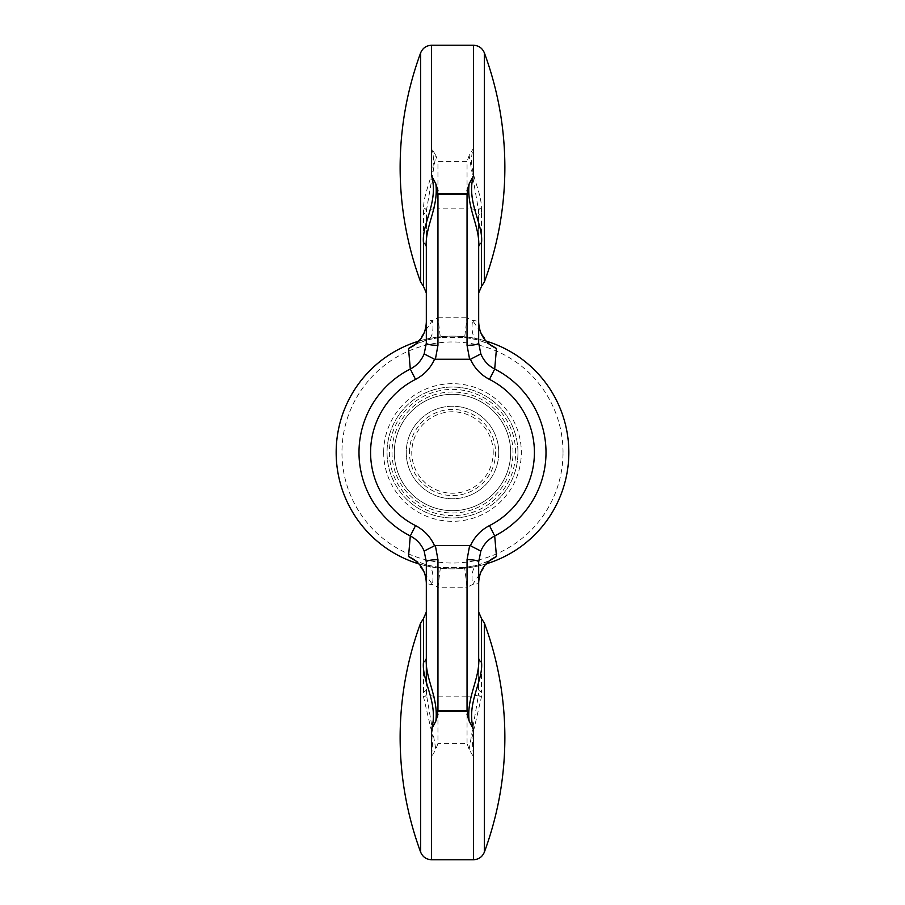 <?xml version="1.0" encoding="UTF-8"?>
<svg xmlns="http://www.w3.org/2000/svg" width="905" height="905" viewBox="0 0 905 905"><rect width="100%" height="100%" fill="white"/><g stroke="black" fill="none" stroke-linecap="round" stroke-linejoin="round"><path stroke-width="0.68" stroke-dasharray="4.53 3.39" d="M478.677 343.108L478.677 322.022A11.641 1.742 180 0 0 472.591 320.483L467.048 317.779L464.638 337.441L440.362 337.441L437.952 317.779L432.409 320.483L416.458 343.583M426.323 657.992L426.323 689.372A9.31 3.575 0 0 1 423.472 691.94L423.608 697.212L432.986 737.575L431.561 756.659L435.871 749.464L426.459 694.689L426.323 682.823M489.107 560.953L478.462 564.992L464.638 567.559L467.048 587.221L472.591 584.517A11.641 1.742 180 0 0 478.677 582.99L478.677 561.892M415.814 344.092L426.538 340.009A23.27 10.193 -105.5 0 0 427.556 339.85A23.27 10.193 -105.5 0 0 432.409 320.483A11.641 1.742 180 0 0 426.323 322.01L426.323 343.108M426.323 561.892L426.323 582.99A11.641 1.742 180 0 0 432.409 584.517L437.952 587.221L437.952 743.435L435.871 749.464M486.03 341.083A116.36 116.36 0 0 0 418.97 341.083M426.538 340.009L440.384 337.339L464.616 337.339L478.462 340.009L489.186 344.092M464.616 567.661L440.384 567.661L426.538 564.992L415.814 560.908M418.97 563.917A116.36 116.36 0 0 0 486.03 563.917M440.384 567.661L437.952 587.221L467.048 587.221L467.048 696.16A11.641 1.742 180 0 0 478.541 694.689L478.677 657.992L478.677 689.372A9.31 3.575 0 0 0 481.528 691.94L481.392 697.212L472.014 737.575L473.439 756.659L469.129 749.464L467.048 743.435L437.952 743.435M478.677 611.961L478.677 657.992M481.392 207.788L481.528 213.06A9.31 3.575 180 0 0 478.677 215.628L478.677 293.039L478.541 210.311L469.129 155.536L473.439 148.341C466.358 169.326 481.415 189.1 481.392 207.788A9.31 3.824 174.7 0 0 478.541 210.311A11.641 1.742 180 0 0 467.048 208.84L467.048 317.779L437.952 317.779L437.952 208.84L467.048 208.84L467.048 161.565L437.952 161.565L437.952 208.84A11.641 1.742 180 0 0 426.459 210.311L435.871 155.536L437.952 161.565M435.871 155.536L431.561 148.341C438.62 169.303 423.619 188.998 423.608 207.788L423.472 213.06A9.31 3.575 -0 0 1 426.323 215.628L426.323 293.039L426.459 210.311A9.31 3.824 5.3 0 0 423.608 207.788M469.129 155.536L467.048 161.565M481.392 697.212A9.31 3.824 5.3 0 1 478.541 694.689L469.129 749.464M478.462 340.009A23.27 10.193 -74.5 0 1 477.444 339.85L477.444 339.85A23.27 10.193 -74.5 0 1 472.591 320.483L488.542 343.583M464.616 337.339L477.444 339.85C492.275 344.715 490.951 345.948 491.766 345.97M440.384 337.339L427.556 339.85C417.205 343.617 412.431 345.665 413.234 345.97M568.86 452.5A116.36 116.36 0 0 0 394.32 351.728A116.36 116.36 0 0 0 394.32 553.272A116.36 116.36 0 0 0 568.86 452.5A116.36 116.36 0 0 0 394.32 351.728A116.36 116.36 0 0 0 394.32 553.272A116.36 116.36 0 0 0 568.86 452.5M426.538 564.992A23.27 10.193 105.5 0 1 427.556 565.15A23.27 10.193 105.5 0 1 432.409 584.517L416.458 561.417M413.234 559.03C414.049 559.052 412.725 560.285 427.556 565.15L440.362 567.559L464.638 567.559L477.444 565.15A23.27 10.193 74.5 0 0 472.591 584.517L488.542 561.417M478.462 564.992A23.27 10.193 74.5 0 0 477.444 565.15C487.795 561.383 492.569 559.335 491.766 559.03M493.225 452.5A40.725 40.725 0 0 0 432.138 417.228A40.725 40.725 0 0 0 432.138 487.772A40.725 40.725 0 0 0 493.225 452.5M510.68 452.5A58.18 58.18 0 0 0 423.416 402.114A58.18 58.18 0 0 0 423.416 502.886A58.18 58.18 0 0 0 510.68 452.5A58.18 58.18 0 0 0 423.416 402.114A58.18 58.18 0 0 0 423.416 502.886A58.18 58.18 0 0 0 510.68 452.5A58.18 58.18 0 0 1 452.5 510.68A58.18 58.18 0 0 1 394.32 452.5A58.18 58.18 0 0 1 452.5 394.32A58.18 58.18 0 0 1 510.68 452.5A58.18 58.18 0 0 0 423.416 402.114A58.18 58.18 0 0 0 423.416 502.886A58.18 58.18 0 0 0 510.68 452.5A58.18 58.18 0 0 0 423.416 402.114A58.18 58.18 0 0 0 423.416 502.886A58.18 58.18 0 0 0 510.68 452.5M515.624 452.5A63.124 63.124 0 0 0 420.938 397.838A63.124 63.124 0 0 0 420.938 507.162A63.124 63.124 0 0 0 515.624 452.5M517.954 452.5A65.454 65.454 0 0 0 419.773 395.813A65.454 65.454 0 0 0 419.773 509.187A65.454 65.454 0 0 0 517.954 452.5A65.454 65.454 0 0 0 419.773 395.813A65.454 65.454 0 0 0 419.773 509.187A65.454 65.454 0 0 0 517.954 452.5A65.454 65.454 0 0 1 452.5 517.954A65.454 65.454 0 0 1 387.046 452.5A65.454 65.454 0 0 1 452.5 387.046A65.454 65.454 0 0 1 517.954 452.5A65.454 65.454 0 0 0 419.773 395.813A65.454 65.454 0 0 0 419.773 509.187A65.454 65.454 0 0 0 517.954 452.5M383.675 452.5A68.825 68.825 0 0 0 452.5 521.325A68.825 68.825 0 0 0 521.325 452.5A68.825 68.825 0 0 0 452.5 383.675A68.825 68.825 0 0 0 383.675 452.5M409.445 452.5A43.055 43.055 0 0 1 474.028 415.214A43.055 43.055 0 0 1 474.028 489.786A43.055 43.055 0 0 1 409.445 452.5M498.757 452.5A46.257 46.257 0 0 0 429.377 412.442A46.257 46.257 0 0 0 429.377 492.558A46.257 46.257 0 0 0 498.757 452.5A46.257 46.257 0 0 0 429.377 412.442A46.257 46.257 0 0 0 429.377 492.558A46.257 46.257 0 0 0 498.757 452.5M563.034 452.5A110.534 110.534 0 0 0 397.227 356.774A110.534 110.534 0 0 0 397.227 548.226A110.534 110.534 0 0 0 563.034 452.5M513.011 452.5A60.511 60.511 0 0 0 422.25 400.101A60.511 60.511 0 0 0 422.25 504.9A60.511 60.511 0 0 0 513.011 452.5M420.644 852.148L420.644 623.002M431.561 859.75L431.561 756.659M423.472 691.94L423.472 618.658M473.439 45.25L473.439 148.341M484.356 52.852L484.356 281.998M481.528 213.06L481.528 286.342M420.644 52.852L420.644 281.998M431.561 45.25L431.561 148.341M423.472 286.342L423.472 213.06M481.528 618.658L481.528 691.94M473.439 859.75L473.439 756.659M484.356 852.148L484.356 623.002M423.608 697.212A9.31 3.824 -5.3 0 0 426.459 694.689A11.641 1.742 180 0 0 437.952 696.16L467.048 696.16L467.048 743.435"/><path stroke-width="1.36" d="M467.048 710.832L437.952 710.832A61.201 11.641 -90 0 0 436.923 711.07L468.077 711.07A61.201 11.641 90 0 0 467.048 710.832L467.048 559.675L469.638 545.591L435.362 545.591L437.952 559.675A11.641 2.217 180 0 0 426.323 561.892L424.162 551.077C421.357 544.358 416.73 539.323 410.304 535.952A93.52 93.52 0 0 1 410.304 369.048C416.741 365.677 421.357 360.643 424.162 353.923L426.323 343.108L426.323 247.008L426.323 322.01C425.78 334.341 419.852 343.165 408.517 348.504L410.304 369.048L415.531 379.387A81.936 81.936 0 0 0 415.531 525.613C424.207 530.115 430.531 536.835 434.524 545.749L435.362 545.591M469.638 545.591L470.476 545.749C474.469 536.823 480.804 530.115 489.469 525.613A81.936 81.936 0 0 0 489.469 379.387C480.793 374.885 474.469 368.165 470.476 359.251L434.524 359.251C430.531 368.177 424.196 374.885 415.531 379.387M434.524 545.749L424.162 551.077M489.186 344.092L496.483 348.504C485.182 343.21 479.243 334.386 478.677 322.01C478.96 332.135 483.315 340.122 491.766 345.97L496.483 348.504L494.696 369.048L489.469 379.387M468.077 193.93L436.923 193.93A61.201 11.641 -90 0 0 437.952 194.168L467.048 194.168A61.201 11.641 90 0 0 468.077 193.93L467.048 190.65L469.141 183.93L473.439 175.694C466.03 201.883 483.462 223.829 481.528 242.766A9.31 5.894 -0 0 0 478.677 247.008L478.677 343.108L480.838 353.923C483.643 360.643 488.27 365.677 494.696 369.048A93.52 93.52 0 0 1 494.696 535.952C488.259 539.323 483.643 544.358 480.838 551.077L478.677 561.892A11.641 2.217 180 0 0 467.048 559.675M469.638 359.409L467.048 345.325A11.641 2.217 180 0 0 478.677 343.108M431.561 729.306C438.97 703.117 421.538 681.171 423.472 662.234A9.31 5.894 180 0 0 426.323 657.992C424.762 678.128 438.71 697.348 435.859 721.07L431.561 729.306L431.561 859.75C426.334 859.49 422.692 856.956 420.644 852.148C407.035 815.167 400.191 776.976 400.134 737.575A330.382 330.382 0 0 1 420.644 623.002L420.644 852.148M470.476 545.749L480.838 551.077M478.677 561.892L478.677 657.992C480.25 678.049 466.279 697.427 469.141 721.07L467.048 714.35L468.077 711.07M478.677 657.992A9.31 5.894 180 0 0 481.528 662.234L481.528 618.658L478.677 611.961L478.677 657.992L478.677 582.99C479.22 570.659 485.148 561.835 496.483 556.496L494.696 535.952L489.469 525.613M470.476 359.251L480.838 353.923M415.814 560.908L408.517 556.496C419.818 561.79 425.757 570.614 426.323 582.99L426.323 682.823M416.458 561.417L408.517 556.496L410.304 535.952L415.531 525.613M426.323 561.892L426.323 657.992M486.03 563.917A116.36 116.36 0 0 0 486.03 341.083M418.97 341.083A116.36 116.36 0 0 0 418.97 563.917M415.814 344.092L408.517 348.504L416.458 343.583M489.107 560.953L496.483 556.496L488.542 561.417M469.141 183.93C466.29 207.652 480.238 226.872 478.677 247.008L478.677 322.01M431.561 175.694L435.859 183.919C438.721 207.573 424.75 226.951 426.323 247.008A9.31 5.894 180 0 0 423.472 242.766C421.515 223.897 438.982 201.86 431.561 175.694L431.561 45.25L473.439 45.25C478.666 45.51 482.308 48.044 484.356 52.852C497.965 89.833 504.809 128.024 504.866 167.425A330.382 330.382 0 0 1 484.356 281.998L484.356 52.852M435.859 183.93L437.952 190.65L436.923 193.93M481.528 662.234C483.485 681.103 466.018 703.14 473.439 729.306L473.439 859.75C478.666 859.49 482.308 856.956 484.356 852.148C497.965 815.167 504.809 776.976 504.866 737.575A330.382 330.382 0 0 0 484.356 623.002L484.356 852.148M469.141 721.081L473.439 729.306M436.923 711.07L437.952 714.35L435.859 721.07M488.542 343.583L491.754 345.959M426.323 582.99C426.04 572.865 421.685 564.878 413.234 559.03L413.246 559.041M434.524 359.251L424.162 353.923M437.952 194.168L437.952 345.325A11.641 2.217 180 0 1 426.323 343.108M420.644 52.852C407.035 89.833 400.191 128.024 400.134 167.425A330.382 330.382 0 0 0 420.644 281.998L420.644 52.852C422.692 48.044 426.334 45.51 431.561 45.25M437.952 559.675L437.952 710.832M467.048 194.168L467.048 345.325M437.952 345.325L435.362 359.409M420.644 623.002L423.472 618.658L423.472 662.234M473.439 175.694L473.439 45.25M484.356 281.998L481.528 286.342L481.528 242.766M423.472 242.766L423.472 286.342L426.323 293.039M420.644 281.998L423.472 286.342M481.528 286.342L478.677 293.039M484.356 623.002L481.528 618.658M423.472 618.658L426.323 611.961M413.246 345.959L413.234 345.97C421.685 340.122 426.04 332.135 426.323 322.01M473.439 859.75L431.561 859.75M491.754 559.041L491.766 559.03C483.315 564.878 478.96 572.865 478.677 582.99"/></g></svg>
